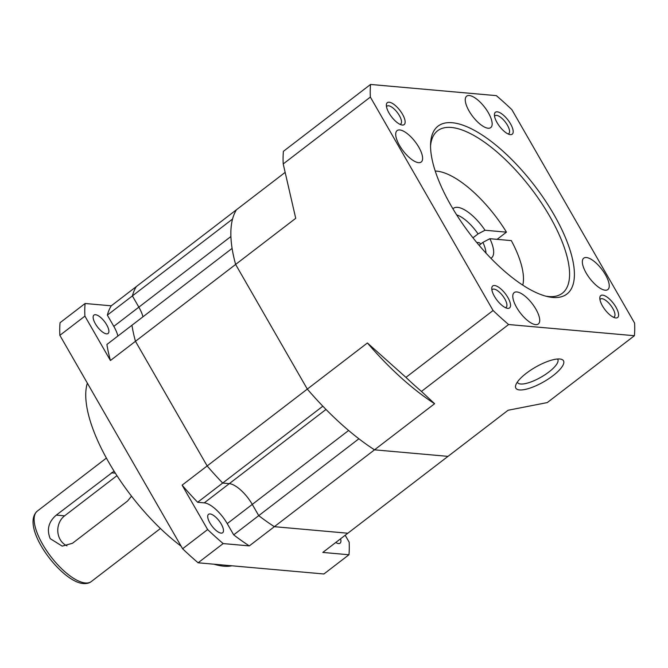 <?xml version="1.0" encoding="UTF-8"?>
<svg xmlns="http://www.w3.org/2000/svg" width="668" height="668" viewBox="0 0 668 668"><rect width="100%" height="100%" fill="white"/><g stroke="black" fill="none" stroke-linecap="round" stroke-linejoin="round"><path stroke-width="1" d="M116.95 475.666L64.596 515.838A17.067 14.896 -84.9 0 0 60.17 539.535A17.067 14.896 -84.9 0 0 66.975 545.831M114.069 471.14L56.287 515.103C48.58 521.725 46.551 529.574 50.209 538.65L62.207 546.132L72.486 543.276L127.58 501.008L131.529 496.182M87.358 383.131A119.48 45.533 52.5 0 0 181.103 546.165M214.019 564.201A119.48 45.533 52.5 0 0 223.663 566.18A119.48 45.533 52.5 0 0 231.946 565.796M210.086 513.951A11.607 4.425 -127.5 0 1 220.24 522.418A11.607 4.425 -127.5 0 1 222.661 532.738A11.607 4.425 -127.5 0 1 221.1 533.114A11.607 4.425 -127.5 0 1 210.946 524.639A11.607 4.425 -127.5 0 1 208.525 514.327A11.607 4.425 -127.5 0 1 210.086 513.951M340.58 538.784A11.607 4.425 -127.5 0 1 340.104 543.184A11.607 4.425 -127.5 0 1 338.551 543.552A11.607 4.425 -127.5 0 1 335.737 542.5M95.507 314.703A11.607 4.425 -127.5 0 1 105.661 323.17A11.607 4.425 -127.5 0 1 108.082 333.491A11.607 4.425 -127.5 0 1 106.529 333.858A11.607 4.425 -127.5 0 1 96.376 325.391A11.607 4.425 -127.5 0 1 93.954 315.071A11.607 4.425 -127.5 0 1 95.507 314.703M110.437 360.511A163.86 62.441 52.5 0 1 106.905 344.471L232.105 248.396A163.86 62.441 52.5 0 0 235.629 264.436A163.86 62.441 -127.5 0 1 236.464 209.752L111.264 305.819L85.103 303.497A194.588 74.148 52.5 0 0 84.911 316.123L110.437 360.511L135.47 341.298L207.155 465.947L182.113 485.16L207.639 529.549A194.588 74.148 52.5 0 0 223.154 543.577L198.112 562.79L323.922 573.979L348.955 554.757A194.588 74.148 52.5 0 0 349.147 542.132L345.189 535.252M207.639 529.549L182.598 548.762A194.588 74.148 52.5 0 0 198.112 562.79M223.154 543.577L249.314 545.898L274.356 526.685L347.836 533.223L322.794 552.436L348.955 554.757M85.103 303.497L60.062 322.711A194.588 74.148 52.5 0 0 59.87 335.336L182.598 548.762M84.911 316.123L59.87 335.336M131.947 325.258A163.86 62.441 52.5 0 0 135.47 341.298L207.155 465.947A163.86 62.441 52.5 0 0 222.686 483.056L229.308 483.64A23.898 9.11 -127.5 0 1 252.27 504.398L258.733 515.638A163.86 62.441 52.5 0 0 274.356 526.685L347.836 533.223L508.089 410.252L547.259 402.587L634.408 335.72A194.588 74.148 52.5 0 0 634.6 323.095L511.872 109.661A194.588 74.148 52.5 0 0 496.357 95.641L370.548 84.452L283.407 151.327A194.588 74.148 52.5 0 0 283.215 163.952L295.724 218.319L135.47 341.298A163.86 62.441 52.5 0 1 131.947 325.258M284.869 172.603L236.464 209.752A163.86 62.441 52.5 0 0 232.547 219.062L132.389 295.916A163.86 62.441 52.5 0 1 136.305 286.605A163.86 62.441 52.5 0 0 132.389 295.916L138.852 307.155A23.898 9.11 -127.5 0 1 142.952 316.807A23.898 9.11 -127.5 0 0 138.852 307.155L132.389 295.916L107.348 315.129L113.811 326.368A23.898 9.11 -127.5 0 1 117.91 336.029M182.113 485.16A163.86 62.441 52.5 0 0 197.644 502.269L204.266 502.862A23.898 9.11 -127.5 0 1 227.237 523.62L233.691 534.851A163.86 62.441 52.5 0 0 249.314 545.898M197.644 502.269L222.686 483.056L229.308 483.64A23.898 9.11 -127.5 0 1 252.27 504.398L258.733 515.638A163.86 62.441 52.5 0 0 274.356 526.685L374.514 449.831L447.994 456.361L374.514 449.831A163.86 62.441 -127.5 0 1 307.313 389.093L207.155 465.947A163.86 62.441 52.5 0 0 222.686 483.056L322.844 406.194A163.86 62.441 52.5 0 1 307.313 389.093L367.408 342.976L405.944 377.378A194.588 74.148 52.5 0 0 421.458 391.406L434.609 403.714L374.514 449.831A163.86 62.441 52.5 0 1 358.891 438.784L233.691 534.851M111.264 305.819A163.86 62.441 52.5 0 0 107.348 315.129M235.629 264.436L307.313 389.093L235.629 264.436M452.253 122.728A105.828 40.33 -127.5 0 1 553.972 214.662A105.828 40.33 -127.5 0 1 552.712 297.435A105.828 40.33 -127.5 0 1 547.994 296.701A105.828 40.33 -127.5 0 1 470.489 234.635A105.828 40.33 -127.5 0 1 430.593 143.712A105.828 40.33 -127.5 0 1 452.253 122.728M545.956 296.2A102.413 39.028 52.5 0 0 548.587 296.542A102.413 39.028 52.5 0 0 562.322 293.252A102.413 39.028 52.5 0 0 540.946 202.204A102.413 39.028 52.5 0 0 451.368 127.471A102.413 39.028 52.5 0 0 437.632 130.761A102.413 39.028 52.5 0 0 430.551 145.799M452.912 208.792A31.254 11.907 -127.5 0 1 457.597 207.347A31.254 11.907 -127.5 0 1 485.001 230.251L478.046 233.917A27.313 10.404 52.5 0 0 456.67 214.896M476.785 242.542A13.652 4.175 -29.9 0 1 480.05 243.386L480.517 244.204M535.644 324.64A19.798 7.548 52.5 0 0 538.308 324.005A19.798 7.548 52.5 0 0 534.175 306.395A19.798 7.548 52.5 0 0 516.848 291.949A19.798 7.548 52.5 0 0 514.193 292.584A19.798 7.548 52.5 0 0 518.326 310.186A19.798 7.548 52.5 0 0 535.644 324.64M605.191 290.204A19.798 7.548 52.5 0 0 607.847 289.57A19.798 7.548 52.5 0 0 603.722 271.968A19.798 7.548 52.5 0 0 586.395 257.522A19.798 7.548 52.5 0 0 583.74 258.157A19.798 7.548 52.5 0 0 587.873 275.759A19.798 7.548 52.5 0 0 605.191 290.204M488.108 128.223A19.798 7.548 52.5 0 0 490.763 127.58A19.798 7.548 52.5 0 0 486.63 109.978A19.798 7.548 52.5 0 0 469.312 95.532A19.798 7.548 52.5 0 0 466.656 96.167A19.798 7.548 52.5 0 0 470.79 113.769A19.798 7.548 52.5 0 0 488.108 128.223M418.56 162.65A19.798 7.548 52.5 0 0 421.216 162.015A19.798 7.548 52.5 0 0 417.082 144.413A19.798 7.548 52.5 0 0 399.765 129.959A19.798 7.548 52.5 0 0 397.109 130.594A19.798 7.548 52.5 0 0 401.243 148.204A19.798 7.548 52.5 0 0 418.56 162.65M615.771 317.96A13.828 5.269 52.5 0 0 615.938 307.146A13.828 5.269 52.5 0 0 602.645 295.131A13.828 5.269 52.5 0 0 599.814 297.87A13.828 5.269 52.5 0 0 605.033 309.752A13.828 5.269 52.5 0 0 615.153 317.859A13.828 5.269 52.5 0 0 615.771 317.96M613.449 317.25A11.264 4.292 52.5 0 0 614.193 316.924A11.264 4.292 52.5 0 0 611.838 306.904A11.264 4.292 52.5 0 0 601.985 298.688A11.264 4.292 52.5 0 0 600.474 299.047A11.264 4.292 52.5 0 0 599.964 299.681M510.36 134.644A13.828 5.269 52.5 0 0 510.527 123.831A13.828 5.269 52.5 0 0 497.234 111.823A13.828 5.269 52.5 0 0 494.412 114.562A13.828 5.269 52.5 0 0 499.622 126.436A13.828 5.269 52.5 0 0 509.742 134.552A13.828 5.269 52.5 0 0 510.36 134.644M508.039 133.942A11.264 4.292 52.5 0 0 508.782 133.608A11.264 4.292 52.5 0 0 506.427 123.597A11.264 4.292 52.5 0 0 496.575 115.372A11.264 4.292 52.5 0 0 495.063 115.739A11.264 4.292 52.5 0 0 494.554 116.366M402.311 125.041A13.828 5.269 52.5 0 0 402.478 114.22A13.828 5.269 52.5 0 0 389.185 102.212A13.828 5.269 52.5 0 0 386.354 104.951A13.828 5.269 52.5 0 0 391.573 116.833A13.828 5.269 52.5 0 0 401.693 124.941A13.828 5.269 52.5 0 0 402.311 125.041M399.99 124.332A11.264 4.292 52.5 0 0 400.733 124.006A11.264 4.292 52.5 0 0 398.378 113.986A11.264 4.292 52.5 0 0 388.525 105.769A11.264 4.292 52.5 0 0 387.014 106.128A11.264 4.292 52.5 0 0 386.505 106.763M507.722 308.349A13.828 5.269 52.5 0 0 507.889 297.536A13.828 5.269 52.5 0 0 494.596 285.528A13.828 5.269 52.5 0 0 491.765 288.267A13.828 5.269 52.5 0 0 496.975 300.141A13.828 5.269 52.5 0 0 507.104 308.249A13.828 5.269 52.5 0 0 507.722 308.349M505.4 307.639A11.264 4.292 52.5 0 0 506.135 307.313A11.264 4.292 52.5 0 0 503.789 297.302A11.264 4.292 52.5 0 0 493.936 289.077A11.264 4.292 52.5 0 0 492.425 289.444A11.264 4.292 52.5 0 0 491.915 290.071M519.512 389.928A27.48 8.4 150.1 0 0 552.177 376.309A27.48 8.4 150.1 0 0 560.895 359.15A27.48 8.4 150.1 0 0 559.826 359A27.48 8.4 150.1 0 0 534.475 367.776A27.48 8.4 150.1 0 0 515.763 385.102A27.48 8.4 150.1 0 0 519.512 389.928M517.341 382.096A23.213 7.098 150.1 0 0 517.525 382.514A23.213 7.098 150.1 0 0 520.622 384.008A23.213 7.098 150.1 0 0 545.222 374.598A23.213 7.098 150.1 0 0 557.772 359.367A23.213 7.098 150.1 0 0 557.504 359M472.961 237.816L478.046 233.917M485.978 253.089A27.313 10.404 52.5 0 0 482.906 242.375L479.098 245.298M522.768 285.136A75.1 28.624 52.5 0 0 511.321 240.614L489.861 238.701A31.254 11.907 -127.5 0 1 490.905 258.299M370.548 84.452A194.588 74.148 52.5 0 0 370.356 97.077L493.084 310.511A194.588 74.148 52.5 0 0 508.607 324.531L634.408 335.72M508.607 324.531L421.458 391.406M493.084 310.511L405.944 377.378M370.356 97.077L283.215 163.952M434.609 403.714A163.86 62.441 -127.5 0 1 367.408 342.976M497.092 239.344L506.461 232.155A75.1 28.624 52.5 0 0 435.235 171.066M506.461 232.155L485.001 230.251M482.906 242.375L489.861 238.701M91.307 581.544C89.487 583.064 86.857 583.74 83.433 583.548C61.506 582.413 19.606 526.726 37.274 511.129A44.38 16.909 52.5 0 0 46.535 550.582A44.38 16.909 52.5 0 0 85.354 582.964A44.38 16.909 52.5 0 0 91.307 581.544L160.429 528.497M56.287 515.103L64.596 515.838M204.266 502.862L326.001 409.442M227.237 523.62L348.613 430.476M113.811 326.368L230.903 236.514M111.372 472.827L115.355 473.186M106.396 458.081L37.274 511.129"/></g></svg>
